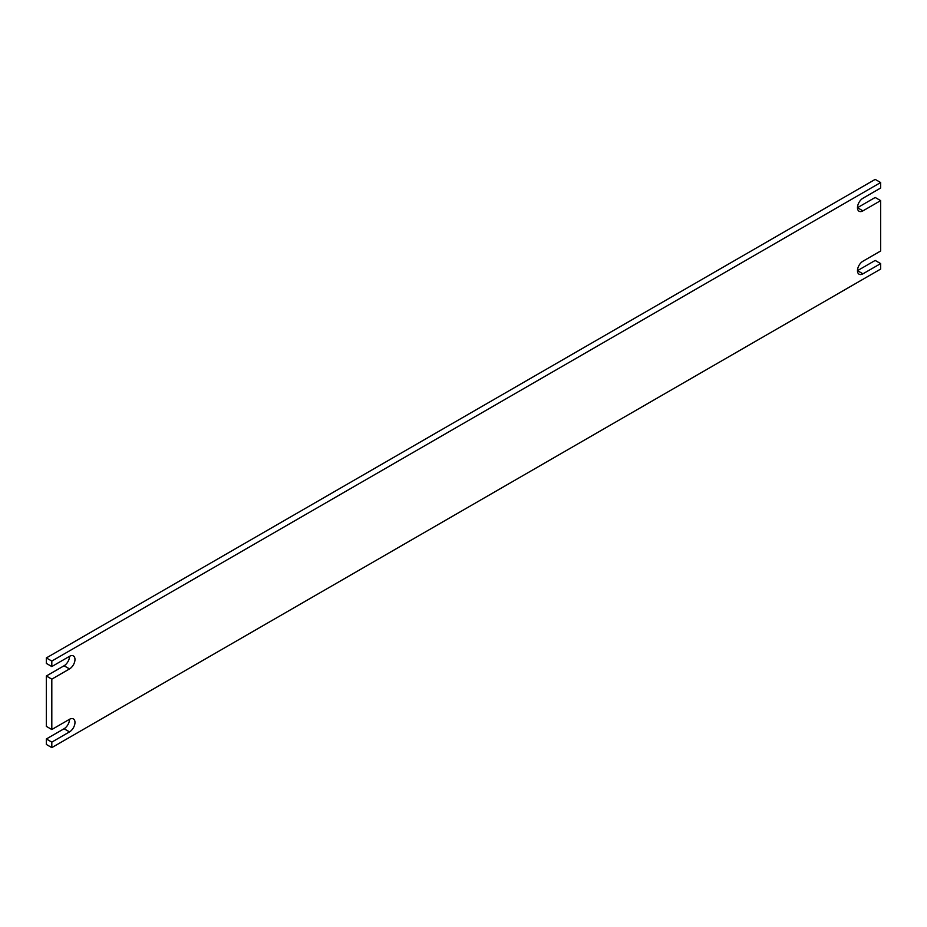 <?xml version="1.0" encoding="UTF-8"?>
<svg xmlns="http://www.w3.org/2000/svg" width="927" height="927" viewBox="0 0 927 927"><rect width="100%" height="100%" fill="white"/><g stroke="black" fill="none" stroke-linecap="round" stroke-linejoin="round"><path stroke-width="1.39" d="M51.808 729.526L46.35 726.374L46.35 676.003L64.067 665.771A7.717 4.45 120 0 0 69.525 656.328L51.808 666.559L51.808 661.067L880.65 182.538L880.65 188.03L862.933 198.262A7.717 4.45 -60 0 0 857.892 205.052A7.717 4.45 -60 0 0 859.074 211.24A7.717 4.45 -60 0 0 862.933 210.858L880.65 200.626L880.65 250.997L862.933 261.229A7.717 4.45 -60 0 0 857.892 268.019A7.717 4.45 -60 0 0 859.074 274.207A7.717 4.45 -60 0 0 862.933 273.824L880.65 263.592L880.65 269.073L51.808 747.614L51.808 742.121L69.525 731.89L64.067 728.738A7.717 4.45 120 0 0 69.525 719.294L51.808 729.526L51.808 679.155L46.35 676.003M51.808 666.559L46.35 663.408L46.35 657.927L875.192 179.386L880.65 182.538M862.933 210.858L857.475 207.706L875.192 197.474L880.65 200.626M862.933 273.824L857.475 270.672L875.192 260.441L880.65 263.592M51.808 747.614L46.35 744.462L46.35 738.97L64.067 728.738M69.525 719.294A7.717 4.45 -60 0 1 73.384 718.912A7.717 4.45 -60 0 1 74.566 725.088A7.717 4.45 -60 0 1 69.525 731.89M46.35 738.97L51.808 742.121M46.35 657.927L51.808 661.067M69.525 656.328A7.717 4.45 -60 0 1 73.384 655.945A7.717 4.45 -60 0 1 74.566 662.121A7.717 4.45 -60 0 1 69.525 668.923L64.067 665.771M51.808 679.155L69.525 668.923"/></g></svg>
